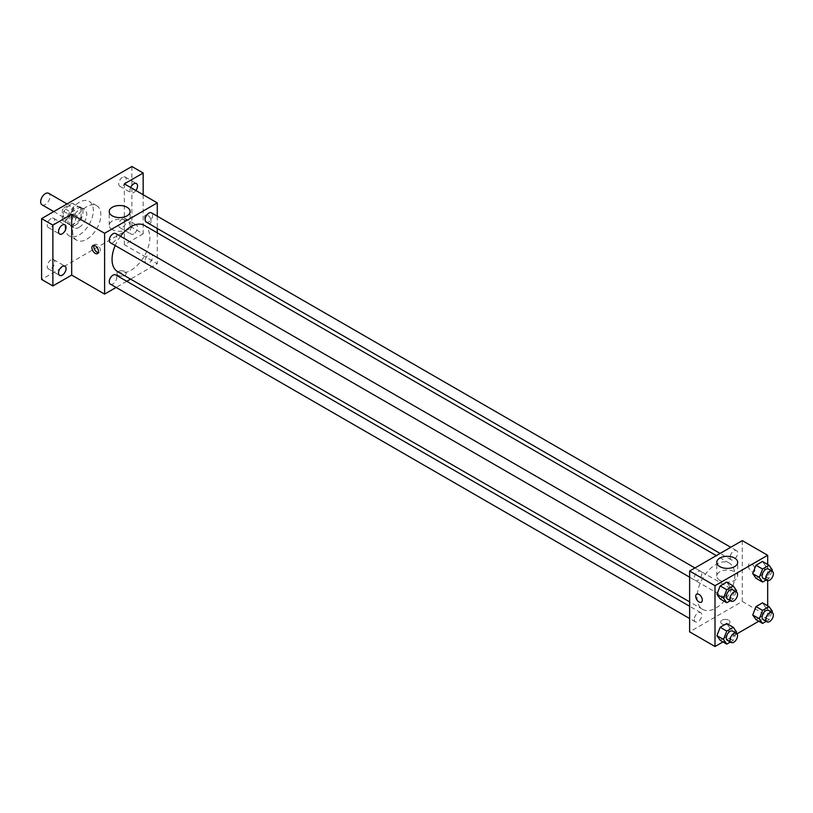 <?xml version="1.0" encoding="UTF-8"?>
<svg xmlns="http://www.w3.org/2000/svg" width="813" height="813" viewBox="0 0 813 813"><rect width="100%" height="100%" fill="white"/><g stroke="black" fill="none" stroke-linecap="round" stroke-linejoin="round"><path stroke-width="0.61" stroke-dasharray="4.07 3.05" d="M42.032 204.835A6.646 3.841 120 0 0 48.678 200.994A6.646 3.841 120 0 0 48.678 193.311M63.221 214.815A6.646 3.841 120 0 0 64.603 217.864A6.646 3.841 120 0 0 71.249 214.022A6.646 3.841 120 0 0 71.249 206.339A6.646 3.841 120 0 0 66.127 208.128A6.646 3.841 120 0 0 63.221 214.815M63.709 208.016L72.144 203.159A9.959 5.752 120 0 1 72.906 203.474A9.959 5.752 120 0 1 73.566 203.982L73.566 213.707A9.959 5.752 120 0 1 72.144 216.187L63.709 221.055A9.959 5.752 120 0 1 62.947 220.73A9.959 5.752 120 0 1 62.286 220.232L62.286 210.496A9.959 5.752 120 0 1 63.709 208.016L71.239 212.366L79.664 207.498L72.144 203.159M72.144 216.187L79.664 220.526L71.239 225.394L63.709 221.055M62.286 220.232L69.806 224.571L69.806 214.835L62.286 210.496M69.806 224.571A9.959 5.752 120 0 0 70.467 225.069A9.959 5.752 120 0 0 71.239 225.394M79.664 220.526A9.959 5.752 120 0 0 81.097 218.057L73.566 213.707M79.664 207.498A9.959 5.752 120 0 1 80.426 207.823A9.959 5.752 120 0 1 81.097 208.321L81.097 218.057M71.239 212.366A9.959 5.752 120 0 0 69.806 214.835M75.446 225.14A10.64 6.148 -60 0 1 70.131 225.658A10.64 6.148 -60 0 1 70.131 213.372A10.64 6.148 -60 0 1 80.772 207.234A10.64 6.148 -60 0 1 82.398 215.76A10.64 6.148 -60 0 1 75.446 225.14M79.207 227.305A10.64 6.148 120 0 0 86.168 217.935A10.64 6.148 120 0 0 84.532 209.408A10.64 6.148 120 0 0 76.331 212.254A10.64 6.148 120 0 0 71.686 222.965A10.64 6.148 120 0 0 73.892 227.833A10.64 6.148 120 0 0 79.207 227.305M81.097 208.321L73.566 203.982M65.101 226.766A19.949 11.514 120 0 0 69.237 235.902A19.949 11.514 120 0 0 89.186 224.378A19.949 11.514 120 0 0 89.186 201.339A19.949 11.514 120 0 0 73.81 206.685A19.949 11.514 120 0 0 65.101 226.766M72.631 231.105A19.949 11.514 120 0 0 76.757 240.242A19.949 11.514 120 0 0 96.717 228.727A19.949 11.514 120 0 0 96.717 205.689A19.949 11.514 120 0 0 81.341 211.034A19.949 11.514 120 0 0 72.631 231.105M122.478 177.305A5.325 3.069 120 0 0 119.003 182A5.325 3.069 120 0 0 119.816 186.258A5.325 3.069 120 0 0 125.141 183.189A5.325 3.069 120 0 0 125.141 177.041A5.325 3.069 120 0 0 122.478 177.305M50.995 218.575A5.325 3.069 120 0 0 47.52 223.26A5.325 3.069 120 0 0 48.333 227.528A5.325 3.069 120 0 0 53.658 224.459A5.325 3.069 120 0 0 53.658 218.311A5.325 3.069 120 0 0 50.995 218.575M50.995 259.936A5.325 3.069 120 0 0 47.52 264.621A5.325 3.069 120 0 0 48.333 268.879A5.325 3.069 120 0 0 53.658 265.81A5.325 3.069 120 0 0 53.658 259.672A5.325 3.069 120 0 0 50.995 259.936M122.478 218.667A5.325 3.069 120 0 0 119.003 223.351A5.325 3.069 120 0 0 119.816 227.62A5.325 3.069 120 0 0 125.141 224.54A5.325 3.069 120 0 0 125.141 218.402A5.325 3.069 120 0 0 122.478 218.667M131.879 166.492L131.879 227.305L41.595 279.438M143.169 194.724L143.169 233.819L131.879 227.305M143.169 233.819L124.359 244.683L157.275 263.686L130.568 279.113M126.777 281.298L116.137 287.436M118.241 275.363A4.654 2.683 0 0 0 123.312 275.942A4.654 2.683 0 0 0 126.188 273.463A4.654 2.683 0 0 0 121.533 270.78A4.654 2.683 0 0 0 116.879 273.463A4.654 2.683 0 0 0 118.241 275.363A4.654 2.683 0 0 0 123.312 275.942A4.654 2.683 0 0 0 126.188 273.463A4.654 2.683 0 0 0 121.533 270.77A4.654 2.683 0 0 0 116.879 273.463A4.654 2.683 0 0 0 118.241 275.363M135.893 190.527A5.325 3.069 -60 0 1 133.759 192.508A5.325 3.069 -60 0 1 131.106 192.772A5.325 3.069 -60 0 1 130.659 187.508M133.759 233.87A5.325 3.069 -60 0 1 131.106 234.134A5.325 3.069 -60 0 1 130.283 229.866A5.325 3.069 -60 0 1 133.759 225.181A5.325 3.069 -60 0 1 136.421 224.916A5.325 3.069 -60 0 1 137.234 229.175A5.325 3.069 -60 0 1 133.759 233.87M124.359 183.87L124.359 244.683M117.59 271.613A26.707 15.417 120 0 0 144.297 256.197A26.707 15.417 120 0 0 144.297 225.353M120.517 236.319A26.707 15.417 120 0 0 115.192 245.536M157.275 216.187L157.275 228.473M157.275 232.853L157.275 263.686M146.188 222.071A5.325 3.069 120 0 0 151.513 219.002A5.325 3.069 120 0 0 151.513 212.864M110.375 284.113A5.325 3.069 120 0 0 115.69 281.034A5.325 3.069 120 0 0 115.69 274.896M145.09 260.993A5.325 3.069 120 0 0 146.188 263.432A5.325 3.069 120 0 0 151.513 260.363A5.325 3.069 120 0 0 151.513 254.215A5.325 3.069 120 0 0 147.407 255.638A5.325 3.069 120 0 0 145.09 260.993M115.69 233.534A5.325 3.069 -60 0 1 116.798 235.973A5.325 3.069 -60 0 1 114.47 241.329A5.325 3.069 -60 0 1 110.375 242.752M144.582 217.264A4.654 2.683 -120 0 0 146.614 221.949A4.654 2.683 -120 0 0 150.202 223.189A4.654 2.683 -120 0 0 150.202 217.823A4.654 2.683 -120 0 0 145.547 215.13A4.654 2.683 -120 0 0 144.582 217.264A4.654 2.683 -120 0 0 146.604 221.949A4.654 2.683 -120 0 0 150.192 223.199A4.654 2.683 -120 0 0 150.192 217.823A4.654 2.683 -120 0 0 145.537 215.13A4.654 2.683 -120 0 0 144.572 217.264M94.023 245.343A4.654 2.683 60 0 1 94.765 244.449A4.654 2.683 60 0 1 98.353 245.689A4.654 2.683 60 0 1 100.385 250.374A4.654 2.683 60 0 1 99.42 252.508A4.654 2.683 60 0 1 98.271 252.701M112.255 229.561A10.457 6.037 180 0 1 109.196 225.282A10.457 6.037 180 0 1 119.653 219.246A10.457 6.037 180 0 1 130.121 225.282A10.457 6.037 180 0 1 123.657 230.872A10.457 6.037 180 0 1 112.255 229.561M697.066 597.138A26.707 15.417 120 0 0 702.595 609.364A26.707 15.417 120 0 0 729.302 593.947A26.707 15.417 120 0 0 729.302 563.104A26.707 15.417 120 0 0 708.723 570.259A26.707 15.417 120 0 0 697.066 597.138M701.802 573.724A5.325 3.069 -60 0 1 699.485 579.08A5.325 3.069 -60 0 1 695.379 580.502A5.325 3.069 -60 0 1 695.379 574.364A5.325 3.069 -60 0 1 700.704 571.285A5.325 3.069 -60 0 1 701.802 573.724M730.094 598.744A5.325 3.069 120 0 0 731.192 601.183A5.325 3.069 120 0 0 736.517 598.114A5.325 3.069 120 0 0 736.517 591.966A5.325 3.069 120 0 0 732.411 593.388A5.325 3.069 120 0 0 730.094 598.744M694.282 619.425A5.325 3.069 120 0 0 695.379 621.864A5.325 3.069 120 0 0 700.704 618.784A5.325 3.069 120 0 0 700.704 612.646A5.325 3.069 120 0 0 696.599 614.069A5.325 3.069 120 0 0 694.282 619.425M730.094 557.393A5.325 3.069 120 0 0 731.192 559.822A5.325 3.069 120 0 0 736.517 556.753A5.325 3.069 120 0 0 736.517 550.614A5.325 3.069 120 0 0 732.411 552.037A5.325 3.069 120 0 0 730.094 557.393M742.279 540.625L742.279 601.437L689.617 631.853M767.675 605.827L767.675 616.102L742.279 601.437M767.675 616.102L758.773 621.244M737.015 633.805L722.96 641.914M722.066 623.978A4.654 2.683 0 0 0 727.137 624.557A4.654 2.683 0 0 0 730.013 622.077A4.654 2.683 0 0 0 725.359 619.384A4.654 2.683 0 0 0 720.694 622.077A4.654 2.683 0 0 0 722.066 623.978A4.654 2.683 0 0 0 727.137 624.557A4.654 2.683 0 0 0 730.013 622.067A4.654 2.683 0 0 0 725.359 619.384A4.654 2.683 0 0 0 720.694 622.067A4.654 2.683 0 0 0 722.066 623.967M765.765 566.122L762.513 561.478L765.765 566.122L762.513 574.517L755.988 578.277L762.513 574.517L765.765 566.122L772.35 569.923M729.952 628.154L726.69 623.52L729.952 628.154L726.69 636.549L720.176 640.309L726.69 636.549L729.952 628.154L736.537 631.955M767.675 564.466L767.675 580.695M765.765 607.474L762.513 602.84L765.765 607.474L762.513 615.868L755.988 619.638L762.513 615.868L765.765 607.474L772.35 611.274M729.952 586.793L726.69 582.159L729.952 586.793L726.69 595.197L720.176 598.957L726.69 595.197L729.952 586.793L736.537 590.594M748.397 565.868A4.654 2.683 -120 0 0 750.429 570.553A4.654 2.683 -120 0 0 754.017 571.803A4.654 2.683 -120 0 0 754.017 566.427A4.654 2.683 -120 0 0 749.362 563.744A4.654 2.683 -120 0 0 748.397 565.868M696.69 594.151L696.69 594.151A4.654 2.683 60 0 1 700.278 595.401A4.654 2.683 60 0 1 702.31 600.085A4.654 2.683 60 0 1 701.345 602.209L701.345 602.209M748.397 565.878A4.654 2.683 -120 0 0 750.429 570.563A4.654 2.683 -120 0 0 754.017 571.803A4.654 2.683 -120 0 0 754.017 566.427A4.654 2.683 -120 0 0 749.362 563.744A4.654 2.683 -120 0 0 748.397 565.878M719.84 580.34A10.457 6.037 180 0 1 716.771 576.071A10.457 6.037 180 0 1 727.239 570.035A10.457 6.037 180 0 1 737.696 576.071A10.457 6.037 180 0 1 731.243 581.651A10.457 6.037 180 0 1 719.84 580.34M736.1 591.722L733.275 598.998L730.338 600.685M727.361 598.968A5.325 3.069 120 0 0 732.676 595.899A5.325 3.069 120 0 0 732.676 589.75M733.275 598.998L726.69 595.197M771.913 571.051L769.088 578.317L766.161 580.015M763.173 578.287A5.325 3.069 120 0 0 768.498 575.218A5.325 3.069 120 0 0 768.498 569.07M769.088 578.317L762.513 574.517M736.1 633.083L733.275 640.349L730.338 642.046M727.361 640.319A5.325 3.069 120 0 0 732.676 637.25A5.325 3.069 120 0 0 732.676 631.112M733.275 640.349L726.69 636.549M771.913 612.402L769.088 619.669L766.161 621.366M763.173 619.648A5.325 3.069 120 0 0 768.498 616.569A5.325 3.069 120 0 0 768.498 610.431M769.088 619.669L762.513 615.868M53.749 211.593L64.603 217.864M67.052 203.921L71.249 206.339M84.532 209.408L80.772 207.234M73.892 227.833L70.131 225.658M80.426 207.823L72.906 203.474M70.467 225.069L62.947 220.73M96.717 205.689L89.186 201.339M76.757 240.242L69.237 235.902M119.816 227.62L131.106 234.134M125.141 218.402L136.421 224.916M48.333 268.879L59.623 275.404M53.658 259.672L64.938 266.186M48.333 227.528L59.623 234.042M53.658 218.311L64.938 224.825M119.816 186.258L131.106 192.772M125.141 177.041L136.421 183.555M94.765 244.449L92.875 245.536M99.42 252.508L97.53 253.605M130.121 225.282L130.121 211.563M109.196 225.282L109.196 211.563M729.302 563.104L716.324 555.614M702.595 609.364L689.617 601.874M689.617 577.179L695.379 580.502M694.932 567.962L700.704 571.285M736.517 591.966L151.513 254.215M731.192 601.183L146.188 263.432M700.704 612.646L689.617 606.244M695.379 621.864L689.617 618.53M736.517 550.614L730.745 547.281M731.192 559.822L720.105 553.429M737.696 576.071L737.696 562.342M716.771 576.071L716.771 562.342"/><path stroke-width="1.22" d="M67.052 203.921L48.678 193.311A6.646 3.841 120 0 0 43.556 195.09A6.646 3.841 120 0 0 40.65 201.787A6.646 3.841 120 0 0 42.032 204.835L53.749 211.593M116.137 287.436L104.603 294.103L71.686 275.089L52.875 285.952L41.595 279.438L41.595 218.616L131.879 166.492L143.169 173.006L143.169 194.724M130.568 279.113L126.777 281.298M62.286 275.14A5.325 3.069 -60 0 1 59.623 275.404A5.325 3.069 -60 0 1 58.81 271.136A5.325 3.069 -60 0 1 62.286 266.451A5.325 3.069 -60 0 1 64.938 266.186A5.325 3.069 -60 0 1 65.762 270.444A5.325 3.069 -60 0 1 62.286 275.14M62.286 233.778A5.325 3.069 -60 0 1 59.623 234.042A5.325 3.069 -60 0 1 58.81 229.784A5.325 3.069 -60 0 1 62.286 225.089A5.325 3.069 -60 0 1 64.938 224.825A5.325 3.069 -60 0 1 65.762 229.093A5.325 3.069 -60 0 1 62.286 233.778M71.686 275.089L71.686 214.276L52.875 225.13L41.595 218.616M52.875 285.952L52.875 225.13M104.603 294.103L104.603 233.28L71.686 214.276M104.603 233.28L157.275 202.874L124.359 183.87L143.169 173.006M112.255 215.831A10.457 6.037 180 0 1 109.196 211.563A10.457 6.037 180 0 1 119.653 205.516A10.457 6.037 180 0 1 130.121 211.563A10.457 6.037 180 0 1 123.657 217.142A10.457 6.037 180 0 1 112.255 215.831M130.659 187.508A5.325 3.069 -60 0 1 133.759 183.819A5.325 3.069 -60 0 1 136.421 183.555A5.325 3.069 -60 0 1 135.893 190.527M115.192 245.536A26.707 15.417 120 0 0 112.052 259.388A26.707 15.417 120 0 0 117.59 271.613L689.617 601.874M716.324 555.614L144.297 225.353A26.707 15.417 120 0 0 120.517 236.319M157.275 202.874L157.275 216.187M157.275 228.473L157.275 232.853M730.745 547.281L151.513 212.864A5.325 3.069 120 0 0 147.407 214.286A5.325 3.069 120 0 0 145.09 219.642A5.325 3.069 120 0 0 146.188 222.071L720.105 553.429M689.617 606.244L115.69 274.896A5.325 3.069 120 0 0 111.594 276.318A5.325 3.069 120 0 0 109.267 281.674A5.325 3.069 120 0 0 110.375 284.113L689.617 618.53M689.617 577.179L110.375 242.752A5.325 3.069 -60 0 1 110.375 236.613A5.325 3.069 -60 0 1 115.69 233.534L694.932 567.962M98.495 251.471A4.654 2.683 60 0 1 97.53 253.605A4.654 2.683 60 0 1 92.875 250.912A4.654 2.683 60 0 1 92.875 245.536A4.654 2.683 60 0 1 96.462 246.786A4.654 2.683 60 0 1 98.495 251.471M98.271 252.701A4.654 2.683 60 0 1 94.765 249.825A4.654 2.683 60 0 1 94.023 245.343M722.96 641.914L715.003 646.508L689.617 631.853L689.617 571.031L742.279 540.625L767.675 555.279L767.675 564.466M758.773 621.244L737.015 633.805M755.988 578.277L752.736 573.643L755.988 565.248L762.513 561.478L755.988 565.248L752.736 573.643L755.988 578.277L762.574 582.078L759.322 577.443L762.574 569.049L769.088 565.279L772.35 569.923L771.913 571.051M720.176 640.309L716.924 635.675L720.176 627.28L726.69 623.52L720.176 627.28L716.924 635.675L720.176 640.309L726.761 644.109L723.499 639.475L726.761 631.081L733.275 627.321L736.537 631.955L736.1 633.083M767.675 580.695L767.675 605.827M715.003 646.508L715.003 585.695L767.675 555.279M755.988 619.638L752.736 614.994L755.988 606.6L762.513 602.84L755.988 606.6L752.736 614.994L755.988 619.638L762.574 623.439L759.322 618.795L762.574 610.4L769.088 606.64L772.35 611.274L771.913 612.402M720.176 598.957L716.924 594.323L720.176 585.919L726.69 582.159L720.176 585.919L716.924 594.323L720.176 598.957L726.761 602.758L723.499 598.124L726.761 589.72L733.275 585.96L736.537 590.594L736.1 591.722M715.003 585.695L689.617 571.031M719.84 566.61A10.457 6.037 180 0 1 716.771 562.342A10.457 6.037 180 0 1 727.239 556.305A10.457 6.037 180 0 1 737.696 562.342A10.457 6.037 180 0 1 731.243 567.921A10.457 6.037 180 0 1 719.84 566.61M702.31 600.085A4.654 2.683 60 0 1 701.345 602.209A4.654 2.683 60 0 1 696.69 599.527A4.654 2.683 60 0 1 696.69 594.151A4.654 2.683 60 0 1 700.278 595.401A4.654 2.683 60 0 1 702.31 600.085M701.345 602.209A4.654 2.683 60 0 1 696.69 599.527A4.654 2.683 60 0 1 696.69 594.151M730.338 600.685L726.761 602.758M736.446 591.925L732.676 589.75A5.325 3.069 120 0 0 728.58 591.173A5.325 3.069 120 0 0 726.253 596.529A5.325 3.069 120 0 0 727.361 598.968L731.121 601.142A5.325 3.069 120 0 0 736.446 598.063A5.325 3.069 120 0 0 736.446 591.925A5.325 3.069 120 0 0 732.34 593.348A5.325 3.069 120 0 0 730.023 598.703A5.325 3.069 120 0 0 731.121 601.142M723.499 598.124L716.924 594.323M726.761 589.72L720.176 585.919M733.275 585.96L726.69 582.159M766.161 580.015L762.574 582.078M772.259 571.244L768.498 569.07A5.325 3.069 120 0 0 764.393 570.502A5.325 3.069 120 0 0 762.076 575.858A5.325 3.069 120 0 0 763.173 578.287L766.933 580.462A5.325 3.069 120 0 0 772.259 577.393A5.325 3.069 120 0 0 772.259 571.244A5.325 3.069 120 0 0 768.153 572.667A5.325 3.069 120 0 0 765.836 578.023A5.325 3.069 120 0 0 766.933 580.462M759.322 577.443L752.736 573.643M762.574 569.049L755.988 565.248M769.088 565.279L762.513 561.478M730.338 642.046L726.761 644.109M736.446 633.276L732.676 631.112A5.325 3.069 120 0 0 728.58 632.534A5.325 3.069 120 0 0 726.253 637.89A5.325 3.069 120 0 0 727.361 640.319L731.121 642.494A5.325 3.069 120 0 0 736.446 639.425A5.325 3.069 120 0 0 736.446 633.276A5.325 3.069 120 0 0 732.34 634.709A5.325 3.069 120 0 0 730.023 640.055A5.325 3.069 120 0 0 731.121 642.494M723.499 639.475L716.924 635.675M726.761 631.081L720.176 627.28M733.275 627.321L726.69 623.52M766.161 621.366L762.574 623.439M772.259 612.606L768.498 610.431A5.325 3.069 120 0 0 764.393 611.854A5.325 3.069 120 0 0 762.076 617.209A5.325 3.069 120 0 0 763.173 619.648L766.933 621.813A5.325 3.069 120 0 0 772.259 618.744A5.325 3.069 120 0 0 772.259 612.606A5.325 3.069 120 0 0 768.153 614.028A5.325 3.069 120 0 0 765.836 619.384A5.325 3.069 120 0 0 766.933 621.813M759.322 618.795L752.736 614.994M762.574 610.4L755.988 606.6M769.088 606.64L762.513 602.84"/></g></svg>
